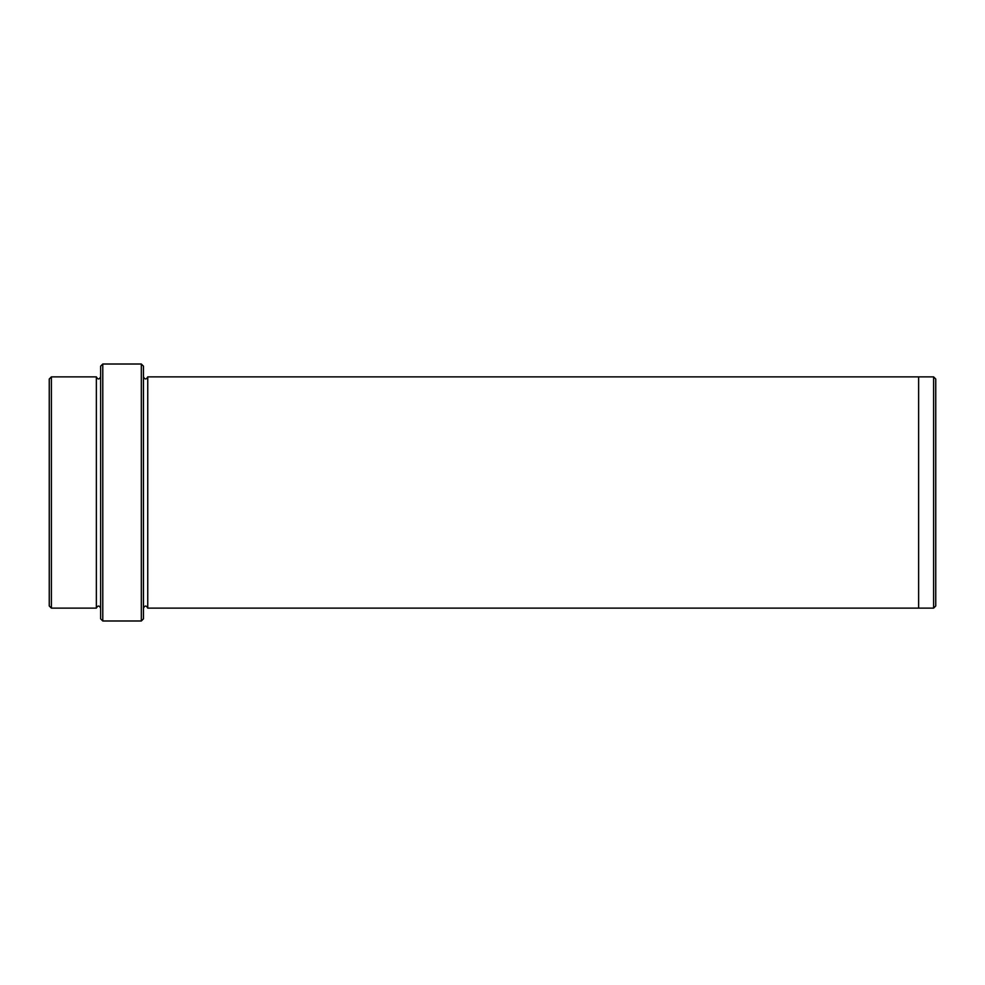 <?xml version="1.0" encoding="UTF-8"?>
<svg xmlns="http://www.w3.org/2000/svg" width="985" height="985" viewBox="0 0 985 985"><rect width="100%" height="100%" fill="white"/><g stroke="black" fill="none" stroke-linecap="round" stroke-linejoin="round"><path stroke-width="1.48" d="M51.392 376.873L51.392 608.127L49.25 605.984L49.25 379.016L51.392 376.873L96.358 376.873L96.358 608.127C97.786 605.369 99.214 605.369 100.642 608.127M141.323 364.019L143.465 366.161L143.465 618.839L141.323 620.981L141.323 364.019L102.785 364.019L102.785 620.981L141.323 620.981M102.785 620.981L100.642 618.839L100.642 366.161L102.785 364.019M933.608 376.873L935.75 379.016L935.75 605.984L933.608 608.127L933.608 376.873L918.623 376.873L918.623 608.127L933.608 608.127M143.465 608.127C144.894 605.369 146.322 605.369 147.75 608.127L147.75 376.873L918.623 376.873M100.642 376.873C99.214 379.631 97.786 379.631 96.358 376.873M51.392 608.127L96.358 608.127M147.75 608.127L918.623 608.127M147.75 376.873C146.322 379.631 144.894 379.631 143.465 376.873"/></g></svg>
